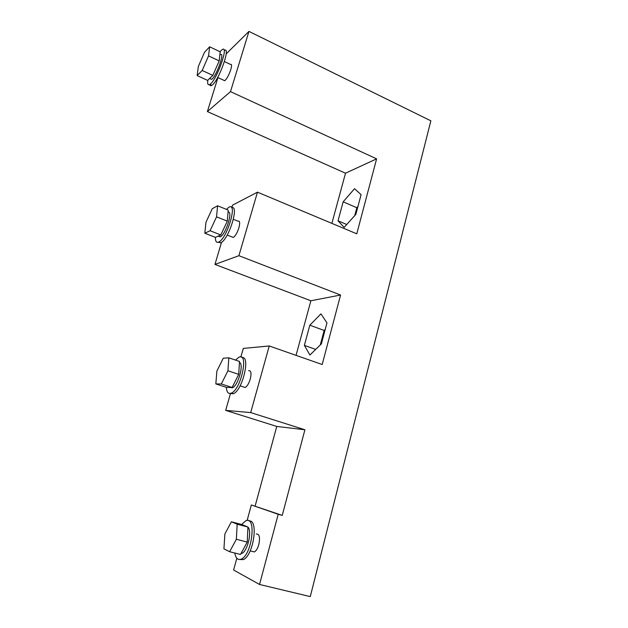 <?xml version="1.0" encoding="UTF-8"?>
<svg xmlns="http://www.w3.org/2000/svg" width="628" height="628" viewBox="0 0 628 628"><rect width="100%" height="100%" fill="white"/><g stroke="black" fill="none" stroke-linecap="round" stroke-linejoin="round"><path stroke-width="0.94" d="M430.863 120.819L310.271 596.6L259.552 584.48L278.204 514.285L282.247 515.392L304.91 429.772L250.69 412.588L269.247 345.965L322.18 364.523L340.572 295.027L238.907 255.69L257.472 192.168L356.775 233.82L376.612 158.853L230.492 91.633L248.955 31.4L430.863 120.819M236.834 558.214L233.616 570.02L259.552 584.48M256.271 534.028C259.388 533.769 260.235 537.27 258.815 544.555C257.676 548.48 256.185 550.944 254.34 551.941L252.118 551.384M247.102 520.518L251.341 504.959L278.204 514.285M251.341 504.959L282.247 515.392M255.149 506.011L276.752 426.436L304.91 429.772M276.752 426.436L225.68 410.374L250.69 412.588M248.57 370.716C251.059 370.292 251.624 373.079 250.266 379.069C248.892 383.496 247.204 386.306 245.179 387.492L243.24 386.856M240.869 357.002L243.311 348.407L269.247 345.965M225.68 410.374L230.507 393.411M304.376 345.376L309.918 355.008L321.371 343.885L326.96 322.894L320.955 313.859L309.824 325.202L304.376 345.376L315.688 349.411M296.047 355.362L310.876 300.765L340.572 295.027M310.876 300.765L214.949 264.427L238.907 255.69M233.381 219.329L237.973 221.174C239.857 220.679 240.163 222.901 238.891 227.854C237.266 232.823 235.406 236.018 233.302 237.463L231.795 236.866M231.818 207.703L232.58 205.136L257.472 192.168M214.949 264.427L221.519 242.329M338.029 220.813L344.144 227.391L355.848 214.36L361.092 194.649L354.522 188.698L343.155 201.824L338.029 220.813L346.75 224.494M331.882 223.38L345.51 173.202L376.612 158.853M345.51 173.202L207.381 111.564L230.492 91.633M224.447 61.575L230.507 64.441C231.818 63.923 231.897 65.665 230.759 69.661C228.835 75.258 226.826 78.947 224.73 80.729L223.717 80.266M226.166 53.906L248.955 31.4M207.381 111.564L217.947 77.582M357.944 206.479L356.83 207.727L354.734 215.608M356.83 207.727L343.155 201.824M325.233 329.37L324.142 330.454L320.28 344.953M324.142 330.454L309.824 325.202M210.105 78.688L211.534 79.348C216.299 76.836 225.476 50.994 220.263 54.785M207.829 80.188C207.334 84.034 207.986 85.447 209.783 84.435C216.519 80.902 229.534 44.235 222.147 49.628L219.996 51.716M209.721 84.474C209.988 85.714 210.67 85.997 211.754 85.337C218.52 81.852 231.504 45.318 224.141 50.546M207.617 80.4L212.814 75.399L219.203 60.908L220.185 51.802L209.658 46.794L204.516 52.257L198.346 66.458L197.137 75.572L207.617 80.4M197.137 75.572L202.185 70.469L212.814 75.399M202.185 70.469L208.543 55.884L219.203 60.908M208.543 55.884L209.658 46.794M218.144 236.144L220.263 236.858C225.837 234.472 233.333 210.498 228.043 212.099M204.83 233.239L210.082 230.735L216.558 216.841L217.586 205.788L212.256 208.684L205.976 222.241L204.83 233.239L215.404 237.368C215.349 241.521 216.503 243.06 218.85 241.968C227.391 238.177 237.91 201.643 228.945 207.216L226.402 209.367M218.097 242.275L220.852 242.746C228.922 239.307 239.511 204.744 231.646 207.735M229.942 387.445L232.391 387.798C238.216 385.631 244.221 363.871 239.441 362.442M226.363 387.343C226.724 392.367 228.396 394.282 231.371 393.097C241.403 389.054 249.01 351.515 238.813 357.308L235.492 360.087M230.131 393.481L233.388 393.748C242.62 390.216 250.745 355.597 242.008 357.63M240.901 553.692L241.788 553.417C247.62 551.337 252.299 531.045 247.934 527.073M247.903 527.033L245.854 526.185M234.778 553.017C235.79 558.331 237.941 560.364 241.231 559.108C252.385 554.697 256.687 514.709 245.642 520.895L241.639 524.498M239.763 559.517L243.264 559.611C253.484 555.788 258.783 519.12 249.088 521.044M215.404 237.368L220.797 234.951L227.305 221.142L228.207 210.097L217.586 205.788M210.082 230.735L220.797 234.951M216.558 216.841L227.305 221.142M226.457 387.374L232.093 387.484L238.719 374.366L239.504 361.445L228.835 357.834L223.262 358.219L216.864 371.117L215.836 383.928L226.457 387.374M215.836 383.928L221.323 383.975L232.093 387.484M221.323 383.975L227.925 370.771L238.719 374.366M227.925 370.771L228.835 357.834M240.485 554.446L247.244 542.082L247.934 527.041L242 524.592L231.394 521.79L224.879 533.973L223.937 548.825L229.628 551.722L240.485 554.446M229.628 551.722L236.356 539.287L247.244 542.082M236.356 539.287L237.18 524.207L247.934 527.041M237.18 524.207L231.394 521.79M224.73 80.729L217.673 77.456M211.534 79.348L209.626 78.461M211.754 85.337L209.783 84.435M233.302 237.463L227.203 235.053M220.263 236.858L218.277 236.081M220.852 242.746L218.85 241.968M245.179 387.492L240.084 385.82M232.391 387.798L231.363 387.468M233.388 393.748L231.371 393.097M254.34 551.941L250.179 550.889M241.788 553.417L241.144 553.252M243.264 559.611L241.231 559.108"/></g></svg>

